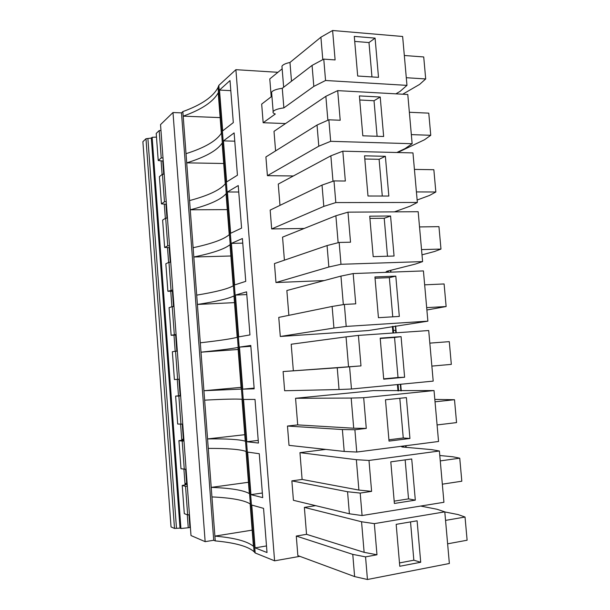 <?xml version="1.0" encoding="UTF-8"?>
<svg xmlns="http://www.w3.org/2000/svg" width="610" height="610" viewBox="0 0 610 610"><rect width="100%" height="100%" fill="white"/><g stroke="black" fill="none" stroke-linecap="round" stroke-linejoin="round"><path stroke-width="0.91" d="M166.24 201.681L164.471 201.78L161.421 203.885L166.431 204.22M164.471 201.78L162.435 174.262L159.408 176.648L161.421 203.885M164.197 174.163L162.435 174.262M166.98 218.09L165.943 204.182M170.251 262.208L169.168 247.599M173.537 306.563L172.401 291.237M176.839 351.139L175.649 335.088M180.598 395.318L180.118 395.379L178.921 379.222M183.846 439.093L183.366 439.2L182.253 424.171M187.11 483.089L186.629 483.242L185.6 469.349M190.389 527.307L189.916 527.505L188.97 514.764M163.724 174.185L162.74 160.987M405.772 447.313L405.635 445.742M400.869 390.873L400.305 384.292M395.837 332.816L395.646 330.635L393.358 330.109M395.898 93.841L400.061 91.393L406.969 85.369L325.557 80.489L313.815 86.406L283.863 107.886C278 108.671 274.431 109.907 273.158 111.577C272.647 112.56 273.364 113.376 275.308 114.017L263.162 122.724L261.675 104.112L271.923 96.243M285.533 123.563L263.162 122.724M271.221 96.776L269.78 78.934L282.156 68.831M406.969 85.369L402.638 36.486L332.61 30.5L320.906 37.202L289.963 62.464C285.533 63.409 282.857 64.668 281.942 66.238L282.072 67.756M283.863 107.886L282.27 88.297C276.414 89.113 272.853 90.41 271.595 92.201L271.709 93.597M282.27 88.297L312.068 65.407L323.765 59.124L335.103 59.925L332.61 30.5M265.907 156.945L317.032 125.042L318.794 146.186L267.409 175.665L265.907 156.945M293.364 175.97L267.409 175.665M396.843 152.508L405.101 148.581L412.146 143.716L330.666 141.322L318.794 146.186M275.59 150.899L274.012 131.348L325.862 96.311L337.696 90.631L407.785 94.497L412.146 143.716M325.862 96.311L327.867 120.239M317.032 125.042L328.859 119.796L340.205 120.254L337.696 90.631M270.169 210.099L322.027 185.089L323.803 206.386L271.679 228.941L270.169 210.099M304.161 228.475L271.679 228.941M394.441 211.861L410.187 206.149L417.354 202.459L335.813 202.581L323.803 206.386M279.99 205.364L278.267 184.083L330.856 155.825L342.82 151.181L412.962 152.904L417.354 202.459M330.856 155.825L332.991 181.261M322.027 185.089L333.99 180.911L345.344 181.017L342.82 151.181M274.454 263.581L327.067 245.563L328.851 267.005L275.972 282.537L274.454 263.581M324.162 280.577L275.972 282.537M385.505 272.35L386.854 271.275L415.296 264.099L422.6 261.606L340.99 264.283L328.851 267.005M284.412 260.173L282.552 237.137L335.881 215.757L347.982 212.158L418.178 211.708L422.6 261.606M335.881 215.757L338.146 242.711M327.067 245.563L339.16 242.452L350.521 242.208L347.982 212.158M278.762 317.398L332.13 306.456L333.929 328.05L280.295 336.476L278.762 317.398M288.865 315.332L286.86 290.52L340.944 276.101L353.175 273.57L423.424 270.916L427.877 321.157L368.28 330.551L280.295 336.476M427.877 321.157L346.205 326.426L333.929 328.05M340.944 276.101L343.338 304.611M332.13 306.456L344.36 304.443L355.737 303.833L353.175 273.57M283.101 371.551L337.238 367.784L339.046 389.531L284.641 390.743L283.101 371.551L360.99 365.901L358.413 335.416L346.045 336.873L348.554 366.816M358.413 335.416L428.708 330.536L433.199 381.113L351.459 389.012L339.046 389.531M293.334 370.682L291.199 344.231L346.045 336.873M337.238 367.784L360.99 365.901M287.47 426.039L342.378 429.539L344.2 451.438L289.018 445.353L287.47 426.039L297.703 424.895L353.708 428.228L366.274 428.411L363.682 397.712L351.177 398.071L353.708 428.228M351.177 398.071L295.56 398.277L373.396 390.613L434.03 390.56L438.552 441.487L356.751 452.048L344.2 451.438M434.03 390.56L363.682 397.712M295.56 398.277L297.703 424.895M342.378 429.539L354.883 429.745L366.274 428.411M291.862 480.871L347.555 491.736L349.393 513.788L293.418 500.299L291.862 480.871L302.11 479.445L358.893 490.066L371.604 491.37L368.989 460.451L356.347 459.696L358.893 490.066M401.06 446.329L402.059 446.978L431.666 449.631L439.391 450.996L443.935 502.282L362.081 515.541L349.393 513.788M325.801 449.41L299.945 452.658L356.347 459.696M439.391 450.996L368.989 460.451M299.945 452.658L302.11 479.445M347.555 491.736L360.197 493.078L371.604 491.37M296.285 536.045L352.771 554.376L354.616 576.587L297.848 555.596L296.285 536.045L306.54 534.329L364.124 552.34L376.972 554.78L374.334 523.639L361.555 521.756L364.124 552.34M420.656 506.056L436.928 509.236L444.789 511.859L449.364 563.495L367.449 579.5L354.616 576.587M315.629 505.652L304.367 507.383L361.555 521.756M444.789 511.859L374.334 523.639M304.367 507.383L306.54 534.329M352.771 554.376L365.55 556.877L376.972 554.78M402.722 94.215L419.596 84.416L425.696 78.949L406.291 77.714M425.696 78.949L423.721 56.959L404.323 55.495M397.628 152.53L424.537 139.751L430.759 135.29L411.338 134.619M430.759 135.29L428.769 113.147L409.356 112.263M417.141 200.019L429.516 195.444L435.845 191.99L416.416 191.914M435.845 191.99L433.847 169.71L414.426 169.405M421.998 254.835L434.533 251.503L440.977 249.071L421.533 249.589M440.977 249.071L438.956 226.645L419.528 226.928M426.886 309.994L446.131 306.533L426.68 307.646M446.131 306.533L444.103 283.955L424.659 284.832M431.865 366.099L451.324 364.376L449.288 341.646L429.829 343.125M434.816 399.413L454.503 399.718L435.029 401.815M454.503 399.718L456.554 422.6L437.08 424.941M439.787 455.502L452.887 456.791L459.749 458.179L440.267 460.901M459.749 458.179L461.816 481.214L442.334 484.18M444.797 511.942L458.049 514.558L465.033 517.036L445.544 520.383M465.033 517.036L467.115 540.224L447.626 543.823M219.501 90.067L230.016 80.566L233.31 122.61L222.673 130.883L219.501 90.067L230.809 90.661M223.443 140.872L234.118 132.904L237.435 175.207L226.638 181.925L223.443 140.872L234.766 141.184M227.416 191.967L238.243 185.554L241.583 228.117L230.633 233.272L227.416 191.967L238.754 192.013M231.419 243.375L242.399 238.533L245.754 281.355L234.644 284.923L231.419 243.375L242.757 243.138M235.437 295.087L246.577 291.832L249.955 334.921L238.685 336.88L235.437 295.087L246.791 294.561M239.478 347.105L250.779 345.466L254.179 388.822L242.749 389.157L239.478 347.105L250.847 346.297M242.749 389.157L254.126 388.112M246.837 441.739L243.55 399.443L255.01 399.428L258.434 443.051L246.837 441.739L258.228 440.405M250.946 494.641L247.637 452.086L259.265 453.726L262.712 497.623L250.946 494.641L262.346 493.01M255.087 547.864L251.755 505.049L263.55 508.359L267.012 552.53L255.087 547.864L266.494 545.935M205.151 541.657L172.996 112.53L160.529 124.615L190.999 535.549L205.151 541.657L213.721 540.262L215.261 540.902L214.895 536.114L252.166 530.136M211.937 496.921L214.895 536.114C234.385 537.807 247.225 541.2 253.424 546.293L250.131 503.89C244.053 500.147 231.32 497.821 211.937 496.921L211.22 487.382L248.453 482.281M208.277 448.403L211.22 487.382C230.58 488.099 243.283 490.166 249.33 493.582L246.059 451.43C240.126 449.349 227.53 448.335 208.277 448.403L207.56 438.925L244.762 434.694M204.632 400.16L207.56 438.925C226.79 438.666 239.364 439.421 245.266 441.183L242.01 399.283C236.222 398.841 223.763 399.131 204.632 400.16L203.915 390.728L241.087 387.358M200.301 342.797L197.404 304.459C216.291 301.538 228.483 298.687 233.981 295.911L237.198 337.315C231.587 338.809 219.287 340.632 200.301 342.797L203.915 390.728L241.217 389.096L237.984 347.448C232.341 348.623 220.019 350.193 201.01 352.176L238.144 349.492M196.702 295.133L193.82 257.001C212.585 253.15 224.648 249.04 230.008 244.686L233.203 285.846C227.728 288.934 215.559 292.03 196.702 295.133L197.404 304.459L234.507 302.621M193.118 247.721L190.259 209.794C208.894 205.021 220.828 199.676 226.051 193.759L229.23 234.675C223.893 239.341 211.861 243.687 193.118 247.721L193.82 257.001L230.885 255.994M189.557 200.576L186.713 162.855C205.234 157.166 217.03 150.594 222.116 143.129L225.281 183.808C220.08 190.03 208.178 195.619 189.557 200.576L190.259 209.794L227.278 209.619M186.019 153.674L183.183 116.159C201.59 109.579 213.264 101.786 218.212 92.796L221.354 133.232C216.291 141.001 204.518 147.818 186.019 153.674L186.713 162.855L223.702 163.495M172.996 112.53L181.483 112.873L182.84 111.6L183.183 116.159L220.134 117.608M312.068 65.407L313.815 86.406M323.765 59.124L325.557 80.489M357.689 76.021L354.288 36.394L375.089 38.125L378.505 77.34L357.689 76.021M320.906 37.202L322.789 59.643M289.963 62.464L291.496 81.206M328.859 119.796L330.666 141.322M362.82 135.809L359.397 95.907L380.221 97.013L383.652 136.487L362.82 135.809M333.99 180.911L335.813 202.581M367.99 196.016L364.536 155.832L385.375 156.297L388.837 196.054L367.99 196.016M339.16 242.452L340.99 264.283M373.19 256.642L369.721 216.176L390.575 216.001L394.06 256.032L373.19 256.642M344.36 304.443L346.205 326.426M378.436 317.696L374.937 276.948L395.806 276.116L399.321 316.422L378.436 317.696M349.599 366.869L351.459 389.012M383.713 379.184L380.19 338.146L401.075 336.644L404.613 377.239L383.713 379.184M354.883 429.745L356.751 452.048M389.027 441.106L385.482 399.779L406.382 397.606L409.943 438.476L389.027 441.106M360.197 493.078L362.081 515.541M394.38 503.463L390.804 461.846L411.727 458.987L415.311 500.147L394.38 503.463M365.55 556.877L367.449 579.5M399.771 566.271L396.172 524.348L417.11 520.803L420.717 562.26L399.771 566.271M169.504 245.716L167.735 245.83L164.639 247.469L169.649 247.614M172.79 289.979L167.88 291.275L172.882 291.229M176.084 334.463L171.128 335.302L176.13 335.065M179.401 379.184L174.399 379.55L172.348 351.756L175.543 351.238L177.617 379.329M182.741 424.125L177.685 424.026L175.619 396.096L180.621 395.593M186.088 469.303L180.987 468.732L178.913 440.656L183.907 439.955M189.458 514.718L187.659 514.901L184.304 513.658L182.222 485.438L187.217 484.546M162.992 157.868L161.223 157.959L158.219 160.514L163.228 161.04M164.639 247.469L162.618 220.096L165.684 218.166L167.735 245.83M167.453 218.06L165.684 218.166M167.88 291.275L165.844 263.764L168.955 262.3L171.013 290.101M170.724 262.178L168.955 262.3M171.128 335.302L169.084 307.646L172.241 306.655L174.307 334.6M174.018 306.525L172.241 306.655M177.319 351.101L175.543 351.238M180.949 424.286L178.86 396.05L175.619 396.096M180.644 395.898L178.86 396.05M184.296 469.479L182.192 441.099L178.913 440.656M183.984 440.931L182.192 441.099M187.659 514.901L185.547 486.368L182.222 485.438M187.339 486.2L185.547 486.368M158.219 160.514L156.213 133.415L159.195 130.578L161.223 157.959M160.964 130.487L159.195 130.578M182.84 111.6C201.529 104.813 213.264 96.769 218.029 87.451L218.83 85.369L235.895 69.677L277.901 72.308M151.318 138.073L180.011 528.123L174.513 528.435L171.029 526.933L142.885 141.718L145.973 138.729L151.318 138.073L152.134 137.303L156.488 137.082M186.629 483.242L185.806 483.349L187.156 483.715M185.806 483.349L185.905 484.775M183.366 439.2L182.542 439.291L183.877 439.467M182.542 439.291L182.603 440.138M180.118 395.379L180.606 395.433M380.221 97.013L374.021 100.734L377.102 136.274M359.748 100.002L374.021 100.734M405.154 459.887L408.532 498.888L394.182 501.145M415.311 500.147L408.532 498.888M385.375 156.297L379.1 159.301L382.287 196.039M364.81 159.004L379.1 159.301M390.575 216.001L384.216 218.273L387.502 256.223M369.912 218.41L384.216 218.273M410.53 521.916L413.847 560.209L399.489 562.931M420.717 562.26L413.847 560.209M395.806 276.116L389.355 277.649L392.756 316.826M375.043 278.229L389.355 277.649M401.075 336.644L394.54 337.437L398.017 377.521L383.682 378.856M380.213 338.466L394.54 337.437M404.613 377.239L398.017 377.521M399.817 398.284L403.256 437.995L388.913 439.787M409.943 438.476L403.256 437.995M375.089 38.125L368.981 42.563L371.963 76.921M354.715 41.404L368.981 42.563M174.513 528.435L145.973 138.729M180.011 528.123L180.934 528.512L152.134 137.303M213.721 540.262L181.483 112.873M218.83 85.369L255.171 552.973L274.591 560.826L235.895 69.677M215.261 540.902C235.079 542.725 248.026 546.331 254.08 551.722L255.171 552.973M274.591 560.826L299.868 556.343M402.829 447.046L402.745 446.116M397.964 390.926L397.415 384.575M392.954 333.022L392.382 326.441M387.693 272.266L387.586 271.084M403.492 447.107L403.401 446.024M398.627 390.911L398.071 384.506M393.61 332.976L393.031 326.35M388.341 272.243L388.227 270.924M405.909 447.321L405.772 445.719M401.006 390.873L400.434 384.277M395.974 332.808L395.379 326.014M390.705 272.151L390.553 270.337M406.176 447.343L406.031 445.689M401.273 390.865L400.701 384.254M396.233 332.793L395.646 325.976M390.972 272.144L390.812 270.276M180.934 528.512L188.254 527.757L187.293 514.764M185.082 484.927L183.93 469.395M181.772 440.252L180.59 424.263M178.486 395.806L177.266 379.351M175.192 351.299L173.995 335.164M171.89 306.761L170.747 291.244M168.612 262.46L167.506 247.553M165.348 218.38L164.288 204.075M162.1 174.521L161.086 160.811M188.254 527.757L189.916 527.505M238.853 343.018L237.885 343.171M176.473 528.161L147.902 138.737M273.158 111.577L271.595 92.201M283.658 87.23L281.942 66.238M218.029 87.451L254.08 551.722"/></g></svg>
